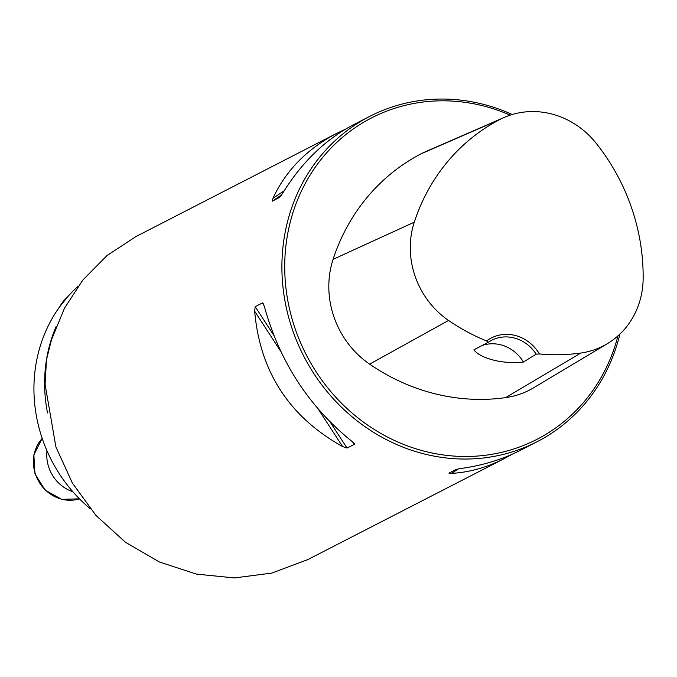 <?xml version="1.0" encoding="UTF-8"?>
<svg xmlns="http://www.w3.org/2000/svg" width="677" height="677" viewBox="0 0 677 677"><rect width="100%" height="100%" fill="white"/><g stroke="black" fill="none" stroke-linecap="round" stroke-linejoin="round"><path stroke-width="1.02" d="M78.134 286.244A146.35 134.715 62.8 0 0 35.822 365.123A146.35 134.715 62.8 0 0 90.261 508.766M512.269 114.506A182.934 168.395 62.8 0 0 369.794 116.342A182.934 168.395 62.8 0 0 303.668 356.034A182.934 168.395 62.8 0 0 537.073 441.742A182.934 168.395 62.8 0 0 619.912 334.083M47.534 412.962A146.35 134.715 -117.2 0 1 46.501 359.631L51.427 339.939L64.501 308.179L82.907 279.973L107 255.551L135.518 236.84M56.199 326.297A146.35 134.715 -117.2 0 0 46.501 359.631L45.08 384.257L55.878 446.828L72.388 483.082L95.965 515.434L125.363 542.201L159.374 561.978L196.372 574.096L234.445 577.938L271.849 573.072L306.943 559.938M512.057 454.284L504.043 458.718C486.991 467.435 469.516 472.326 451.618 473.384L448.961 473.155L456.391 469.33L461.249 468.433C482.921 465.429 502.766 459.328 520.774 450.12L537.073 441.742M369.794 116.342L353.496 124.729C325.29 139.496 301.654 162.387 282.571 193.402L279.703 197.371L272.272 201.187L272.941 198.353C285.821 170.528 307.096 148.855 336.757 133.327L345.482 129.163M263.861 304.768L262.617 302.847L264.292 306.258C279.593 361.645 308.898 406.759 352.218 441.599L354.486 444.256L347.056 448.072L342.587 446.549C289.274 416.846 259.968 371.732 254.662 311.208L255.187 306.673L262.617 302.847L263.201 303.211M354.452 443.68L353.377 442.538M539.434 353.953A38.784 35.703 62.8 0 0 486.535 340.937A199.927 184.034 -117.2 0 1 448.538 320.441A82.848 76.264 -117.2 0 1 414.273 222.191A199.927 184.034 -117.2 0 1 499.711 119.592A82.848 76.264 -117.2 0 1 504.196 117.451A82.848 76.264 -117.2 0 1 596.225 143.346A199.927 184.034 -117.2 0 1 643.15 278.526A82.848 76.264 -117.2 0 1 607.294 343.713A82.848 76.264 -117.2 0 1 580.9 353.022A199.927 184.034 -117.2 0 1 539.434 353.953L536.176 354.147L523.456 362.026C503.933 364.514 480.568 358.725 473.892 349.831L488.142 342.325A36.583 33.681 -117.2 0 1 491.434 340.37A36.583 33.681 -117.2 0 1 536.176 354.147M486.535 340.937L488.142 342.325M504.196 117.451L425.655 151.631A88.365 81.333 62.8 0 0 420.874 153.916A205.444 189.111 62.8 0 0 333.076 259.35A88.365 81.333 62.8 0 0 369.625 364.141A205.444 189.111 62.8 0 0 505.643 397.619A88.365 81.333 62.8 0 0 533.798 387.693L607.294 343.713M510.221 115.149A180.742 166.373 62.8 0 0 292.87 212.9A180.742 166.373 62.8 0 0 406.403 445.508A180.742 166.373 62.8 0 0 617.966 335.885M482.041 345.532A36.583 33.681 -117.2 0 1 523.456 362.026M72.811 491.68A36.583 33.681 -117.2 0 1 46.984 450.806M448.538 320.441L369.625 364.141M580.9 353.022L505.643 397.619M499.711 119.592L420.874 153.916M414.273 222.191L333.076 259.35M458.287 468.882L451.618 473.384M272.272 201.187L281.683 194.832M272.941 198.353L284.222 190.736M342.587 446.549L318.478 409.441M280.625 351.185L254.662 311.208M347.056 448.072L330.164 422.076M273.652 335.09L255.187 306.673M67.345 297.152A36.583 33.681 62.8 0 0 59.999 306.351M42.202 438.434A36.583 33.681 62.8 0 0 35.314 473.815A36.583 33.681 62.8 0 0 62.03 499.287A36.583 33.681 62.8 0 0 79.454 498.839L61.666 499.347L45.173 490.19L34.967 473.849L33.85 454.826L42.186 438.391M306.986 560.023L504.043 458.718M135.502 236.798L336.757 133.327M45.08 384.257L45.114 386.262M67.429 297.059L59.525 307.003"/></g></svg>
